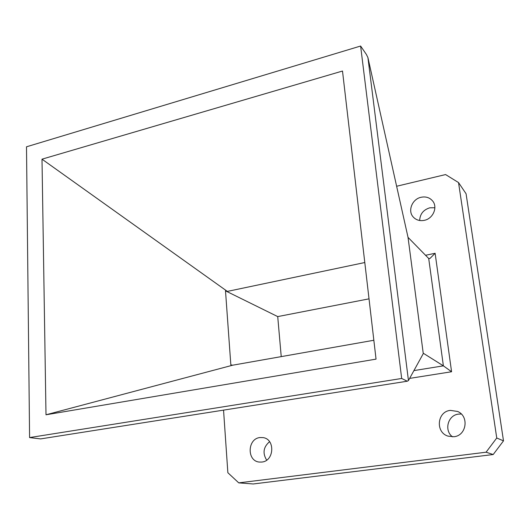 <?xml version="1.0" encoding="UTF-8"?>
<svg xmlns="http://www.w3.org/2000/svg" width="530" height="530" viewBox="0 0 530 530"><rect width="100%" height="100%" fill="white"/><g stroke="black" fill="none" stroke-linecap="round" stroke-linejoin="round"><path stroke-width="0.79" d="M266.669 460.146C262.403 453.143 263.37 446.995 269.571 441.695M259.932 437.555C247.364 438.694 246.695 461.034 259.296 462.061L261.873 462.054C274.255 461.067 275.335 439.198 263.178 437.621L259.932 437.555M419.674 220.5C419.979 214.054 423.351 209.82 429.797 207.813L434.872 207.747M421.131 197.266C412.115 199.008 407.384 211.053 413.354 217.134C416.229 220.109 419.879 221.176 424.292 220.341C433.076 218.731 438.018 207.164 432.599 200.936C429.671 197.564 425.848 196.339 421.131 197.266M452.481 436.839C443.802 430.413 447.903 415.129 458.523 414.115L461.312 414.036M450.315 410.379C437.098 411.605 435.19 432.394 448.042 436.144L453.918 436.733C466.559 435.7 469.348 416.196 457.609 411.459L450.315 410.379M364.792 262.535L227.35 291.407L225.502 290.851L264.483 310.063M369.026 298.84L277.72 316.595L264.483 310.07M225.502 290.851L230.835 364.852L232.663 365.203L373.842 340.26M42.002 159.172L45.997 414.785L376.042 359.128L342.499 71.033L42.002 159.172L227.35 291.407M45.997 414.785L232.663 365.203M26.5 146.803L29.587 437.575L401.674 378.473L360.612 46.031L26.5 146.803M408.451 380.54L423.437 353.331L443.378 365.846L428.71 258.507L408.034 237.374L367.919 57.565L408.451 380.54L407.279 381.216L40.618 438.906L29.587 437.575M423.245 353.424L408.034 237.374M401.674 378.473L407.279 381.216M367.919 57.565L366.396 54.458L360.612 46.031M223.547 410.127L227.86 472.72L238.752 482.87L486.076 452.203L496.749 438.005L458.529 182.565L445.584 174.562L396.632 186.255M238.752 482.87L253.26 483.969L493.198 454.528L486.076 452.203M496.749 438.005L503.5 440.847L466.069 193.748L458.529 182.565M277.72 316.595L281.231 356.624M503.5 440.847L493.198 454.528M428.71 258.507L430.002 258.415L435.123 253.287L451.58 371.749L443.378 365.846L413.87 370.609M451.58 371.749L409.624 378.393M425.524 255.281L435.123 253.287M430.002 258.415L428.922 258.633"/></g></svg>
